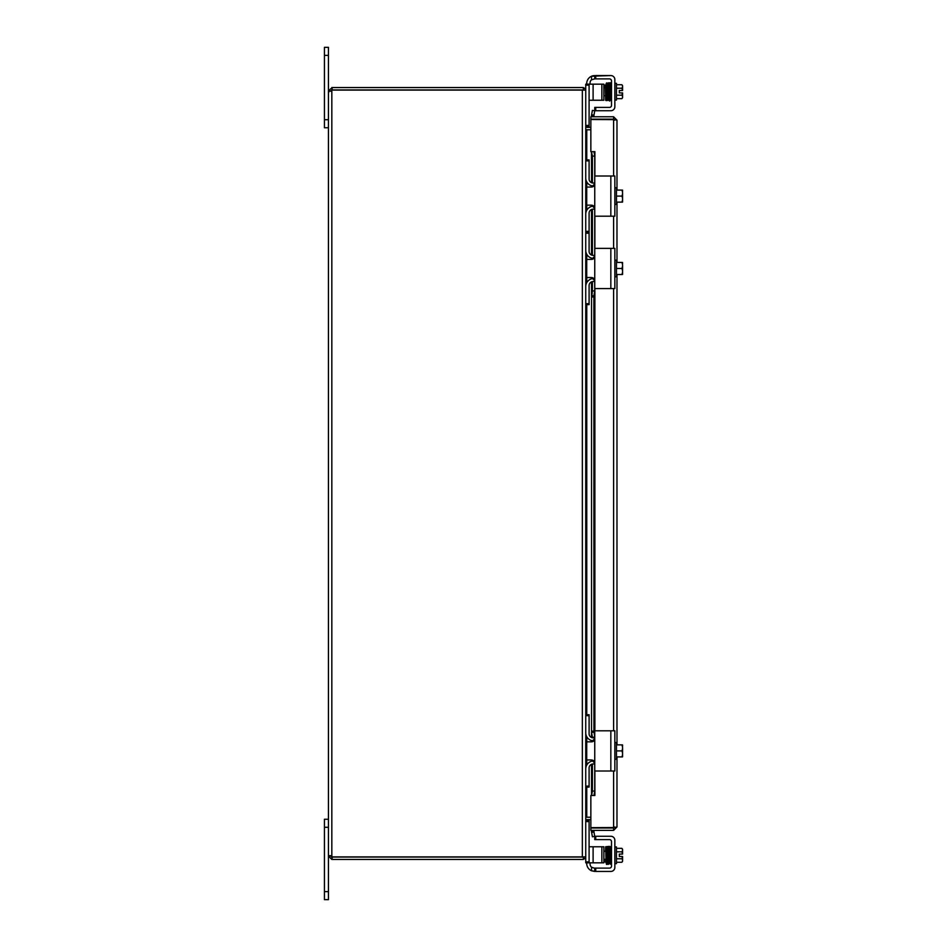 <?xml version="1.0" encoding="UTF-8"?>
<svg xmlns="http://www.w3.org/2000/svg" width="947" height="947" viewBox="0 0 947 947"><rect width="100%" height="100%" fill="white"/><g stroke="black" fill="none" stroke-linecap="round" stroke-linejoin="round"><path stroke-width="1.42" d="M589.093 85.123L589.093 84.165L585.743 84.165L585.743 85.123L589.093 85.123L589.093 126.389L585.743 126.389A1.006 1.006 0 0 0 586.749 127.383L590.845 127.383M583.364 87.704A3.386 3.386 0 0 1 585.637 90.095M585.743 129.609A3.386 3.386 0 0 0 586.749 129.763L590.845 129.763M585.743 129.786L590.845 129.786M585.743 817.214L590.845 817.214M585.743 817.391A3.386 3.386 0 0 1 586.749 817.237L590.845 817.237M583.364 859.296A3.386 3.386 0 0 0 585.637 856.905M589.093 861.877L585.743 861.877L585.743 862.835L589.093 862.835L589.093 820.611L585.743 820.611A1.006 1.006 0 0 1 586.749 819.617L590.845 819.617M585.743 856.905L585.743 90.095L332.125 90.095A2.249 2.249 0 0 1 331.829 90.734L328.443 91.303L331.829 90.734L331.829 856.266A2.249 2.249 0 0 1 332.125 856.905L585.743 856.905L585.743 861.877M583.364 89.929L583.364 87.55L332.137 87.55L332.137 89.929L583.364 89.929M332.137 89.929L330.823 91.303M583.364 857.071L583.364 859.45L331.829 859.45L328.443 856.064L330.823 856.064L331.829 857.071L583.364 857.071M330.823 855.697L328.443 855.697L328.443 91.303L329.154 91.741L328.443 91.303L328.443 47.35L324.43 47.35L324.43 127.75L328.443 127.75L328.443 819.25L324.43 819.25L324.43 899.65L328.443 899.65L328.443 855.697L330.823 856.064M330.823 90.936L328.443 90.936L332.137 87.55M331.829 87.55L331.829 89.929M332.137 857.071L332.137 859.45M331.829 857.071L331.829 859.45M328.443 855.697L328.443 819.25M328.443 899.65L324.43 899.65M328.443 127.75L324.43 127.75L328.443 127.75L328.443 91.303M591.544 732.315L592.396 737.204L594.74 737.204L593.947 731.155L593.887 732.315L591.544 732.315L591.544 295.807L593.887 295.807L593.947 296.967L591.745 296.967L592.396 290.942L594.74 290.942L593.887 295.807L593.947 731.155L591.745 731.155L591.544 737.512M591.626 151.674L593.97 151.674L594.74 156.089L592.396 156.089L591.496 151.674L591.544 182.712L591.496 151.674M593.97 795.48L591.626 795.48L592.396 791.065L594.74 791.065L593.97 795.48L594.894 795.48L590.845 795.492L590.845 827.642L614.437 827.536M591.626 832.425L593.97 832.011L594.74 836.367L592.396 836.769L591.544 831.975A3.386 3.386 0 0 1 591.65 830.377M593.97 115.143L591.626 114.741L592.396 110.385L594.74 110.799L593.887 115.605A1.006 1.006 0 0 0 594.882 116.777M591.544 795.48L591.496 764.312L591.626 795.48M594.74 156.089L594.74 183.031M594.74 209.169L594.74 255.394M594.74 281.543L594.74 290.942M594.74 737.204L594.74 737.831M594.74 763.969L594.74 791.065M592.396 156.089L592.396 182.96M592.396 185.932L592.396 186.926M592.396 205.274L592.396 206.268M592.396 209.24L592.396 255.323M592.396 258.294L592.396 259.289M592.396 277.637L592.396 278.643M592.396 281.602L592.396 290.942M593.97 832.011L593.887 831.561A1.006 1.006 0 0 1 594.882 830.377M591.626 114.741L591.544 115.191A3.386 3.386 0 0 0 591.65 116.777M593.97 151.674L594.894 151.674L594.882 176.485M592.396 740.732L592.396 741.726M592.396 760.074L592.396 761.068M592.396 764.04L592.396 791.065M614.603 120.162L613.597 119.156L590.845 119.156L590.845 116.777L613.597 116.777L616.982 120.162L616.982 190.075M594.894 795.48L594.882 770.515M614.437 119.618L590.845 119.511L590.845 151.674L594.894 151.674M614.603 826.991L613.597 827.998L590.845 827.998L590.845 830.377L613.597 830.377L616.982 826.991L613.597 827.642L613.597 771M616.982 202.125L616.982 262.437M616.982 274.5L616.982 744.875M616.982 756.925L616.982 826.991M613.597 176L613.597 119.511L616.982 120.162M613.597 827.998L613.597 830.377M613.597 119.156L613.597 116.777M603.855 862.835L603.855 846.76L601.842 846.76L601.842 862.835L603.855 862.835M589.093 862.835L593.106 862.835L593.106 846.76L589.093 846.76M593.106 846.76L601.842 846.76M593.106 862.835L601.842 862.835M585.802 733.795L585.743 732.812A8.038 8.038 0 0 0 593.793 740.85L593.864 740.85M593.864 760.95L593.793 760.95A8.038 8.038 0 0 0 585.743 768.988L585.802 768.005M585.743 715.683L589.093 715.683L589.093 714.713L585.743 714.713L589.093 714.713M589.093 715.683L589.093 733.807A4.025 4.025 0 0 0 593.106 737.831L594.752 737.831L594.752 731.759A0.971 0.971 0 0 1 595.722 730.8L609.501 730.8M589.093 787.087L585.743 787.087L589.093 787.087L589.093 786.117L585.743 786.117M609.501 771L595.722 771A0.971 0.971 0 0 1 594.752 770.041L594.752 763.969L593.106 763.969A4.025 4.025 0 0 0 589.093 767.993L589.093 786.117M585.802 251.357L585.743 250.375A8.038 8.038 0 0 0 593.793 258.413L593.864 258.413M593.864 278.513L593.793 278.513A8.038 8.038 0 0 0 585.743 286.562L585.802 285.58M585.743 233.246L589.093 233.246L589.093 232.287L585.743 232.287L589.093 232.287L589.093 231.317L585.743 231.317M589.093 233.246L589.093 251.369A4.025 4.025 0 0 0 593.106 255.394L594.752 255.394L594.752 249.333A0.971 0.971 0 0 1 595.722 248.363L609.501 248.363M589.093 304.65L585.743 304.65L589.093 304.65L589.093 303.679L585.743 303.679M609.501 288.563L595.722 288.563A0.971 0.971 0 0 1 594.752 287.604L594.752 281.543L593.106 281.543A4.025 4.025 0 0 0 589.093 285.556L589.093 303.679M585.802 178.995L585.743 178.012A8.038 8.038 0 0 0 593.793 186.05L593.864 186.05M593.864 206.15L593.793 206.15A8.038 8.038 0 0 0 585.743 214.188L585.802 213.205M585.743 160.883L589.093 160.883L589.093 159.913L585.743 159.913M589.093 160.883L589.093 179.007A4.025 4.025 0 0 0 593.106 183.031L594.752 183.031L594.752 176.959A0.971 0.971 0 0 1 595.722 176L609.501 176M585.743 232.287L589.093 232.287L585.743 232.287M609.501 216.2L595.722 216.2A0.971 0.971 0 0 1 594.752 215.241L594.752 209.169L593.106 209.169A4.025 4.025 0 0 0 589.093 213.193L589.093 231.317M603.855 100.24L603.855 84.165L601.842 84.165L601.842 100.24L603.855 100.24M589.093 100.24L601.842 100.24M585.743 85.123L585.743 90.095M593.106 100.24L593.106 84.165L589.093 84.165M593.106 84.165L601.842 84.165M609.501 839.598A2.012 2.012 0 0 1 611.513 841.611A2.012 2.012 0 0 0 609.501 839.598L595.722 839.598L595.722 836.26L610.839 836.26A4.025 4.025 0 0 1 614.852 840.273L614.852 843.303M590.052 862.835L590.052 864.078A4.025 4.025 0 0 0 591.532 867.192L594.077 868.103L591.532 867.192L591.532 870.778A8.038 8.038 0 0 1 586.714 863.404L586.714 862.835M594.752 871.441L591.532 870.778L595.722 871.441L595.722 868.103L594.752 868.103L594.752 871.441L591.532 870.778M622.57 856.502L622.57 860.515A8.523 4.262 180 0 0 621.824 858.775A8.523 8.523 0 0 0 622.487 856.502L619.326 856.502L619.326 854.087L622.57 854.087L622.57 850.075A8.523 4.262 0 0 0 621.824 848.334L616.461 848.334M606.033 862.397L605.275 862.078L605.346 859.32L603.855 859.32L605.962 859.32M616.461 863.664L614.852 863.664L616.461 863.664L616.461 846.938L614.852 846.938M609.809 860.432L608.874 860.29L609.809 860.267L609.004 846.405L610.365 846.665L610.543 850.075L610.543 847.257L611.513 847.257M610.839 836.26L594.752 836.26L594.752 839.598L595.722 839.598M614.852 840.273L614.852 867.428A4.025 4.025 0 0 1 610.839 871.441L595.722 871.441M595.722 868.103L609.501 868.103A2.012 2.012 0 0 0 611.513 866.091L611.513 841.611M594.752 868.103L594.077 868.103M619.326 856.502L619.326 854.087M622.487 854.087A8.523 8.523 0 0 0 621.824 851.815A8.523 4.262 0 0 0 622.57 850.075M622.57 860.515L622.57 861.332L622.57 860.515A8.523 4.262 180 0 1 621.824 862.267A10.441 10.441 0 0 0 622.57 861.332M616.461 862.267L621.824 862.267M616.461 858.775L621.824 858.775M616.461 851.815L621.824 851.815M611.513 863.344L610.543 863.344L611.513 863.344M605.346 859.32L605.275 862.066L606.009 861.794M594.752 183.836L591.532 187.044L586.714 187.044L586.714 205.156L591.532 205.156L594.752 208.376L594.752 176.959M594.752 215.241L594.752 208.376M595.722 216.2L614.852 216.2L614.852 176L595.722 176M593.84 206.126L593.142 205.582M591.496 187.044L591.496 185.719L592.124 186.997M593.035 186.677L593.769 186.145M622.487 190.075A10.37 10.37 0 0 1 622.57 190.193A10.37 10.37 0 0 0 622.487 190.075L621.824 190.075A8.523 7.387 -0 0 1 622.57 193.081L622.57 202.007A10.37 10.37 0 0 1 622.487 202.125A10.37 10.37 0 0 0 622.57 202.007M622.487 202.125L621.824 202.125A8.523 7.387 180 0 0 622.57 199.119L622.57 200.776M616.461 202.125L621.824 202.125M622.57 190.193L622.57 191.424M622.57 199.119A8.523 7.387 180 0 0 621.824 196.1A8.523 7.387 -0 0 0 622.57 193.081M614.852 204.457L616.461 204.457L616.461 196.1L621.824 196.1M616.461 190.075L621.824 190.075M616.461 196.1L616.461 187.743L614.852 187.743M594.752 256.199L591.532 259.407L586.714 259.407L586.714 277.518L591.532 277.518L594.752 280.738L594.752 249.333M594.752 287.604L594.752 280.738M595.722 288.563L614.852 288.563L614.852 248.363L595.722 248.363M593.84 278.489L593.142 277.956M591.544 258.093L592.124 259.36M593.035 259.04L593.769 258.519M622.487 262.437A10.37 10.37 0 0 1 622.57 262.556A10.37 10.37 0 0 0 622.487 262.437L621.824 262.437A8.523 7.387 -0 0 1 622.57 265.456L622.57 274.37A10.37 10.37 0 0 1 622.487 274.5A10.37 10.37 0 0 0 622.57 274.37M622.487 274.5L621.824 274.5A8.523 7.387 180 0 0 622.57 271.481L622.57 273.138M616.461 274.5L621.824 274.5M622.57 262.556L622.57 263.799M622.57 271.481A8.523 7.387 180 0 0 621.824 268.463A8.523 7.387 -0 0 0 622.57 265.456M614.852 276.832L616.461 276.832L616.461 268.463L621.824 268.463M616.461 262.437L621.824 262.437M616.461 268.463L616.461 260.105L614.852 260.105M594.752 738.624L591.532 741.844L586.714 741.844L586.714 759.956L591.532 759.956L594.752 763.164L594.752 731.759M594.752 770.041L594.752 763.164M595.722 771L614.852 771L614.852 730.8L595.722 730.8M593.84 760.926L593.142 760.382M591.544 740.53L592.124 741.797M593.035 741.477L593.769 740.945M622.487 744.875A10.37 10.37 0 0 1 622.57 744.993A10.37 10.37 0 0 0 622.487 744.875L621.824 744.875A8.523 7.387 -0 0 1 622.57 747.881L622.57 756.807A10.37 10.37 0 0 1 622.487 756.925A10.37 10.37 0 0 0 622.57 756.807M622.487 756.925L621.824 756.925A8.523 7.387 180 0 0 622.57 753.919L622.57 755.576M616.461 756.925L621.824 756.925M622.57 744.993L622.57 746.224M622.57 753.919A8.523 7.387 180 0 0 621.824 750.9A8.523 7.387 -0 0 0 622.57 747.881M614.852 759.257L616.461 759.257L616.461 750.9L621.824 750.9M616.461 744.875L621.824 744.875M616.461 750.9L616.461 742.543L614.852 742.543M594.752 110.74L594.752 107.402L594.752 110.74L594.752 107.402L594.752 110.74L595.722 110.74L595.722 107.402L594.752 107.402M586.714 83.596L586.714 83.596A8.038 8.038 0 0 1 591.532 76.222L594.752 75.559L594.752 78.897L591.532 79.808A4.025 4.025 0 0 0 590.052 82.922L590.052 84.165M594.752 78.897L595.722 78.897L595.722 75.559L610.839 75.559A4.025 4.025 0 0 1 614.852 79.572L614.852 106.727A4.025 4.025 0 0 1 610.839 110.74L595.722 110.74M611.513 80.909A2.012 2.012 0 0 0 609.501 78.897A2.012 2.012 0 0 1 611.513 80.909L611.513 105.389A2.012 2.012 0 0 1 609.501 107.402L595.722 107.402M614.852 103.697L614.852 106.727M622.57 92.913L622.57 96.925A8.523 4.262 180 0 0 621.824 95.185A8.523 8.523 0 0 0 622.487 92.913L619.326 92.913L619.326 90.498L622.487 90.498A8.523 8.523 0 0 0 621.824 88.225A8.523 4.262 0 0 0 622.57 86.485L622.57 90.498M605.749 85.277L605.346 87.68L603.855 87.68M606.21 84.887L606.447 96.689L606.317 89.705L606.447 96.689L607.37 96.665L606.435 96.049L606.447 96.689C606.589 101.246 606.98 101.862 607.607 98.524M592.431 75.902L591.532 76.222L591.532 79.808A4.025 4.025 0 0 0 590.052 82.922M610.839 75.559L591.532 76.222M593.591 75.642L592.964 75.76M595.722 78.897L609.501 78.897M619.326 92.913L619.326 90.498M616.461 88.225L621.824 88.225M616.461 95.185L621.824 95.185M622.57 86.485L622.57 85.668L622.57 86.485A8.523 4.262 0 0 0 621.824 84.733L616.461 84.733M622.57 96.925L622.57 97.73L622.57 96.925A8.523 4.262 180 0 1 621.824 98.666A10.441 10.441 0 0 0 622.57 97.73M607.228 87.68L606.269 87.68M616.461 98.666L621.824 98.666M614.852 100.062L616.461 100.062L616.461 83.336L614.852 83.336M610.507 84.52L610.543 99.743L611.513 99.743M611.513 83.656L610.543 83.656M606.364 92.546L606.435 96.049M609.501 100.003L610.389 100.003L609.501 100.003L610.389 100.003L609.501 100.003L610.389 100.003L610.034 84.887L609.099 84.91L609.028 83.395L609.915 83.395L609.856 84.603M586.749 817.214L586.749 787.087M586.749 765.093L586.749 759.956M586.749 741.844L586.749 736.695M586.749 714.713L586.749 304.65M586.749 282.668L586.749 277.518M586.749 259.407L586.749 254.27M586.749 210.305L586.749 205.156M586.749 187.044L586.749 181.907M586.749 159.913L586.749 129.786M582.358 856.905L582.358 90.095M324.43 827.287L328.443 827.287M328.443 891.612L324.43 891.612M324.43 55.388L328.443 55.388M328.443 119.713L324.43 119.713M591.496 206.482L591.496 205.156L591.544 206.47M591.544 209.488L591.544 255.074M591.544 277.518L591.544 278.832L591.496 277.518M591.496 296.174L591.496 281.875L591.544 295.807M591.544 759.956L591.544 761.27L591.496 759.956M591.544 115.191L593.887 115.605M594.882 215.715L594.882 248.848M594.882 288.089L594.882 731.285M593.887 831.561L591.544 831.975M613.597 730.8L613.597 288.563M613.597 248.363L613.597 216.2M585.743 821.582L589.093 821.582M589.093 125.418L585.743 125.418M607.145 848.879L606.92 860.29L607.856 860.267L606.92 860.29C607.145 864.942 607.536 865.558 608.092 862.113M609.004 863.735L608.637 848.512L609.572 848.488M610.839 176L610.839 216.2M610.839 248.363L610.839 288.563M610.839 730.8L610.839 771M606.672 85.277L606.139 83.395L607.027 83.395L606.968 84.603M607.631 85.277L607.441 98.05L607.595 100.335L608.495 100.204L605.926 100.548L605.488 95.718L603.855 95.718M608.613 85.277L608.4 96.689L609.004 100.595L610.365 100.335L610.543 96.925L609.939 100.595C609.122 103.247 609.43 94.546 609.11 84.91M608.637 98.488L608.566 100.003L609.454 100.003L609.087 84.887L608.921 83.052L608.033 83.336M591.496 741.844L591.496 740.518M591.496 737.488L591.496 731.96M591.496 259.407L591.496 258.081M591.496 255.051L591.496 209.512M622.57 849.27A10.441 10.441 0 0 0 621.824 848.334A10.441 10.441 0 0 1 622.57 849.27M607.027 863.605L606.589 846.807L605.666 846.736L605.488 851.282L605.666 846.736L609.004 846.405M607.145 862.113C606.802 865.333 606.423 865.203 606.009 861.723L605.678 846.997L606.565 846.997M607.063 863.759L608.021 863.628M610.034 862.09L609.963 863.605L610.827 863.344M609.501 846.997L610.389 846.997L609.501 846.997L609.868 862.551L610.413 864.197L610.922 863.344M609.028 863.605L609.915 863.605L609.028 863.605L609.11 862.09M607.536 846.914L608.246 846.464L608.566 847.707L608.957 863.593L608.092 863.475M608.081 863.593L608.152 862.078L608.519 863.262M605.808 851.282L603.855 851.282M607.429 848.192L607.489 846.997L606.601 846.997L606.684 848.512M607.169 862.078L607.086 863.593L607.974 863.605L607.607 848.476L607.501 846.725L606.589 846.796M609.963 863.605L610.851 863.605L610.507 848.5L609.939 846.405L609.477 846.807M608.637 848.512L608.566 846.997L609.454 846.997L609.383 848.192M608.471 846.997L607.583 846.997L608.01 863.404C608.353 864.99 608.72 864.564 609.087 862.113M622.57 85.668A10.441 10.441 0 0 0 621.824 84.733A10.441 10.441 0 0 1 622.57 85.668M606.033 84.603L606.802 82.863L607.145 84.887L607.489 100.003L606.601 100.003L606.684 98.488M607.583 100.003L608.471 100.003L608.092 84.887L607.998 83.194L607.063 83.241L608.021 83.372M610.851 83.395L609.963 83.395L610.851 83.395M610.069 85.905L610.093 86.97M609.939 83.194L610.034 84.887M609.004 83.265L609.477 82.803L608.376 82.827M608.897 84.591L608.957 83.407L608.081 83.407L608.152 84.922M605.275 84.922L605.666 100.264L606.589 100.204M607.915 84.603L607.974 83.395L607.086 83.407L607.169 84.922M610.969 84.887L610.413 82.803"/></g></svg>

